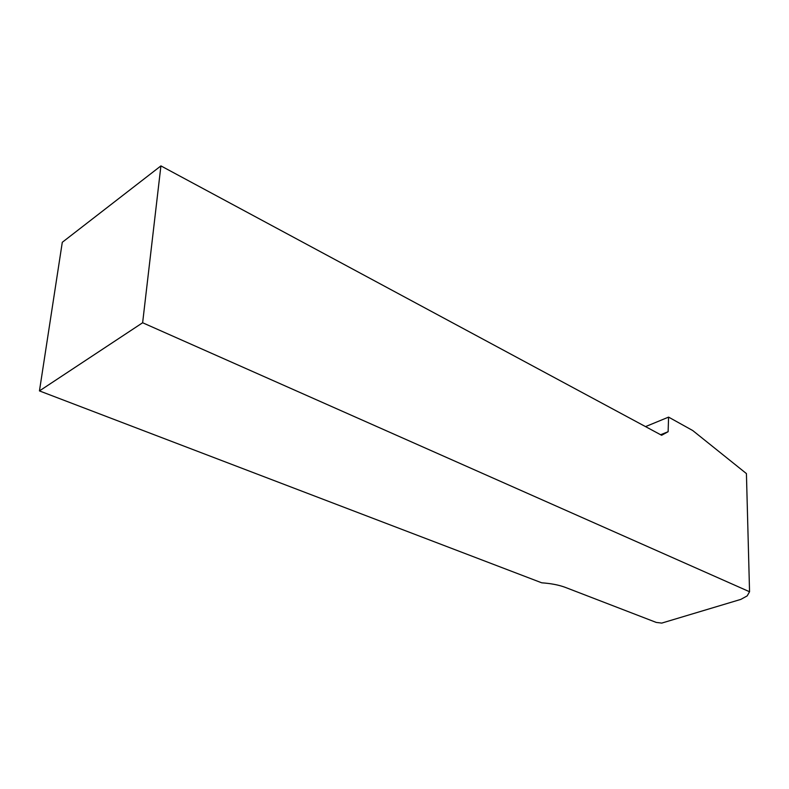 <?xml version="1.0" encoding="UTF-8"?>
<svg xmlns="http://www.w3.org/2000/svg" width="789" height="789" viewBox="0 0 789 789"><rect width="100%" height="100%" fill="white"/><g stroke="black" fill="none" stroke-linecap="round" stroke-linejoin="round"><path stroke-width="1.18" d="M668.579 417.115L692.732 430.538L746.424 473.587L749.55 591.75L142.631 322.75L160.917 165.897L661.626 435.272L668.125 431.711L668.579 417.115L645.53 426.612M160.917 165.897L62.292 242.292L39.45 390.91L541.718 582.805C551.186 583.475 559.105 585.024 565.506 587.45L656.221 622.413L661.715 623.103L740.841 599.384L747.183 595.892L749.55 591.75M668.125 431.711L660.63 434.739M39.45 390.91L142.631 322.75"/></g></svg>
